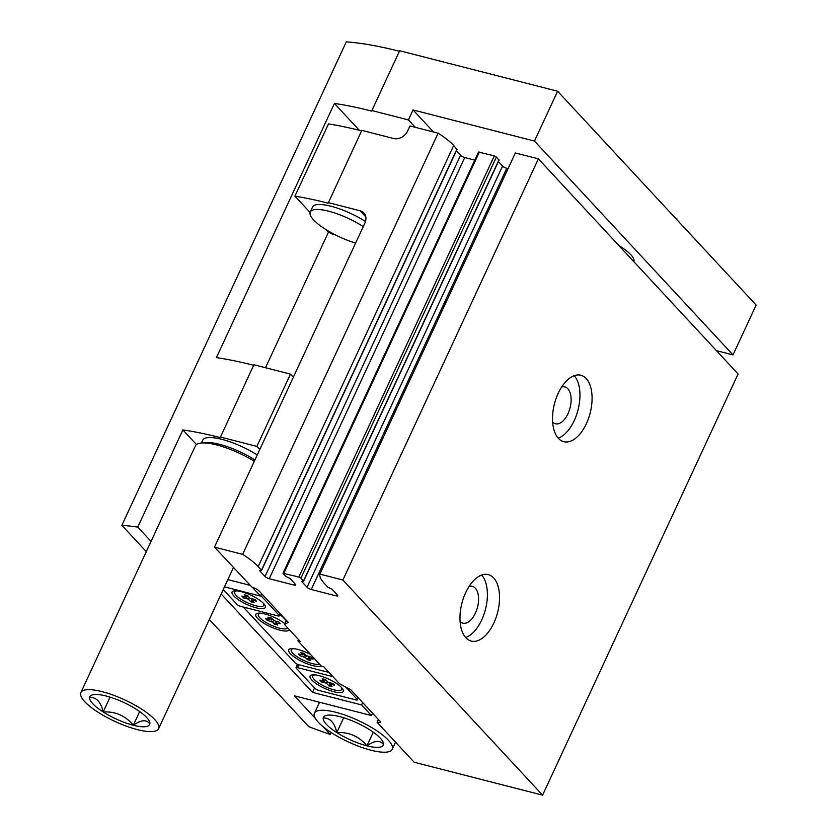 <?xml version="1.0" encoding="UTF-8"?>
<svg xmlns="http://www.w3.org/2000/svg" width="837" height="837" viewBox="0 0 837 837"><rect width="100%" height="100%" fill="white"/><g stroke="black" fill="none" stroke-linecap="round" stroke-linejoin="round"><path stroke-width="1.26" d="M310.067 212.452L294.938 196.151A211.51 58.297 -155.1 0 1 328.156 203.182L361.814 130.363L393.693 138.523A11.436 9.113 137.1 0 0 407.661 130.949L409.973 125.968L438.138 133.177A48.588 13.392 24.9 0 1 453.696 145.46L456.835 149.321M474.788 160.118L464.744 157.544A3.432 0.942 24.9 0 1 460.528 155.316L456.353 150.817M328.261 202.627L360.14 210.798A11.436 9.113 137.1 0 1 363.896 212.985A11.436 9.113 137.1 0 1 364.859 223.155L214.471 547.136L242.636 554.356A48.588 13.392 24.9 0 1 258.194 566.628L261.583 570.415L259.627 570.667L265.026 576.484A3.432 0.942 24.9 0 0 269.242 578.723L293.986 585.063A3.432 0.942 24.9 0 0 295.691 584.99A3.432 0.942 24.9 0 0 295.377 584.257L289.979 578.44L285.762 576.4L283.021 573.251L478.523 152.072L494.322 155.87L496.425 156.979L498.862 160.087M508.069 168.645L506.772 168.31A3.432 0.942 24.9 0 1 502.556 166.082L498.381 161.583M283.021 573.251L298.819 577.038L300.922 578.158L303.611 581.181L301.644 581.433L307.053 587.25A3.432 0.942 24.9 0 0 311.27 589.489L336.014 595.829A3.432 0.942 24.9 0 0 337.719 595.756A3.432 0.942 24.9 0 0 337.405 595.023L332.007 589.206L327.79 587.166L324.505 583.619A48.588 13.392 24.9 0 1 319.849 574.13L515.351 152.962L538.39 158.863L738.098 373.972L542.596 795.15L414.179 762.256L377.058 722.268L378.711 719.83M377.518 722.383A5.713 1.58 24.9 0 0 380.354 722.268A5.713 1.58 24.9 0 0 379.841 721.055L350.703 689.667L339.477 683.714L323.731 666.754L321.398 666.158L297.909 640.849L298.495 639.573M297.909 640.849L300.242 641.445L284.496 624.486L286.4 620.395M242.636 554.356L438.138 133.177M284.496 624.486L288.21 622.351L259.072 590.974A5.713 1.58 24.9 0 0 252.063 587.239L214.471 547.136M319.849 574.13L342.888 580.031L542.596 795.15M335.574 234.977L334.225 234.632A5.713 1.58 -155.1 0 1 327.204 230.907L325.97 229.579M294.938 196.151L328.491 123.886A211.51 58.297 24.9 0 1 361.574 130.875M342.888 580.031L538.39 158.863M465.874 637.752A34.296 18.435 104.4 0 0 471.241 641.069A34.296 18.435 104.4 0 0 497.617 612.422A34.296 18.435 104.4 0 0 488.264 574.611A34.296 18.435 104.4 0 0 463.552 597.827A34.296 18.435 104.4 0 0 465.874 637.752M558.425 438.379A34.296 18.435 104.4 0 0 563.793 441.695A34.296 18.435 104.4 0 0 590.158 413.049A34.296 18.435 104.4 0 0 580.815 375.248A34.296 18.435 104.4 0 0 556.103 398.454A34.296 18.435 104.4 0 0 558.425 438.379M377.058 722.268L378.355 719.454M365.476 221.543A37.163 10.243 -155.1 0 0 330.981 206.216A37.163 10.243 -155.1 0 0 312.546 207.021L310.234 212.012A37.163 10.243 -155.1 0 0 355.599 243.096M329.056 672.477L298.589 664.672A2.856 0.785 24.9 0 1 295.074 662.81L243.285 607.024M279.684 615.111A2.856 0.785 24.9 0 1 282.613 616.796L286.254 620.719M289.1 629.445A18.288 5.043 24.9 0 1 279.914 630.188A18.288 5.043 24.9 0 1 260.851 621.211A18.288 5.043 24.9 0 1 257.105 613.395A18.288 5.043 24.9 0 1 284.873 623.68M321.199 665.938A18.288 5.043 24.9 0 1 312.808 665.614A18.288 5.043 24.9 0 1 293.745 656.637A18.288 5.043 24.9 0 1 290 648.832A18.288 5.043 24.9 0 1 310.621 654.544M319.42 664.013A16.008 4.415 24.9 0 1 312.327 663.605A16.008 4.415 24.9 0 1 297.292 656.888A16.008 4.415 24.9 0 1 291.234 649.784L291.695 648.79A16.008 4.415 24.9 0 1 291.831 648.57M291.234 649.784A16.008 4.415 24.9 0 1 294.007 648.685M308.79 658.457L310.673 660.487L307.409 659.65L305.526 657.62L300.033 655.737L298.39 653.959L302.837 654.89L300.828 652.557L304.093 653.394L305.976 655.423L311.469 657.307L313.111 659.085L308.79 658.457M287.373 627.834L287.447 627.666A16.008 4.415 24.9 0 1 287.373 627.834A16.008 4.415 24.9 0 1 279.432 628.179A16.008 4.415 24.9 0 1 264.398 621.462A16.008 4.415 24.9 0 1 258.34 614.348L258.8 613.354A16.008 4.415 24.9 0 1 258.936 613.134M258.34 614.348A16.008 4.415 24.9 0 1 261.113 613.259M275.907 623.031L277.779 625.051L274.515 624.214L272.632 622.194L267.139 620.301L265.496 618.533L269.943 619.453L267.934 617.131L271.198 617.968L274.839 620.928L278.575 621.881L280.217 623.649L275.907 623.031M308.801 656.626L307.409 659.65M300.598 654.524L300.033 655.737M275.917 621.2L274.515 624.214M267.704 619.098L267.139 620.301M618.867 245.555A32.873 9.061 24.9 0 1 633.839 261.678M552.64 422.099A19 10.211 104.4 0 0 555.444 423.763A19 10.211 104.4 0 0 570.06 407.891A19 10.211 104.4 0 0 564.881 386.956A19 10.211 104.4 0 0 561.617 387.071M558.227 438.159A34.296 18.435 104.4 0 0 578.022 409.931A34.296 18.435 104.4 0 0 574.234 375.667M460.088 621.472A19 10.211 104.4 0 0 462.903 623.136A19 10.211 104.4 0 0 477.508 607.264A19 10.211 104.4 0 0 472.33 586.329A19 10.211 104.4 0 0 469.065 586.434M465.686 637.532A34.296 18.435 104.4 0 0 485.481 609.305A34.296 18.435 104.4 0 0 481.693 575.04M363.258 226.597A37.163 10.243 -155.1 0 0 328.669 211.206A37.163 10.243 -155.1 0 0 310.234 212.012M251.623 599.972L254.092 602.63L250.828 601.793L248.359 599.135L243.452 597.88L241.809 596.111L246.716 597.367L244.247 594.709L247.511 595.546L249.981 598.204L254.887 599.459L256.53 601.228L251.623 599.972L252.188 598.769M262.985 602.902A16.008 4.415 24.9 0 1 263.686 605.413A16.008 4.415 24.9 0 1 255.745 605.758A16.008 4.415 24.9 0 1 240.711 599.041A16.008 4.415 24.9 0 1 234.653 591.926A16.008 4.415 24.9 0 1 237.017 590.849M329.632 683.996L332.101 686.654L328.826 685.817L326.367 683.159L321.46 681.904L319.818 680.136L324.714 681.391L322.255 678.734L325.52 679.571L327.989 682.228L332.885 683.484L334.538 685.252L329.632 683.996L330.197 682.793M340.994 686.926A16.008 4.415 24.9 0 1 341.695 689.426A16.008 4.415 24.9 0 1 333.754 689.782A16.008 4.415 24.9 0 1 318.719 683.065A16.008 4.415 24.9 0 1 312.661 675.951A16.008 4.415 24.9 0 1 315.026 674.873M362.662 702.546L361.553 704.921L312.525 692.366L221.167 593.967M314.566 687.951L312.525 692.366M224.473 586.863L260.527 596.101L261.625 593.726M315.392 718.46L294.373 695.819L371.419 715.551L361.553 704.921M260.527 596.101L252.387 587.333M227.831 579.622L249.865 585.262M151.026 541.413L137.76 527.111L182.874 429.915L196.454 444.541M146.287 551.635L121.867 525.322A211.51 58.297 24.9 0 1 137.76 527.111M322.852 726.495L330.228 734.436A211.51 58.297 24.9 0 1 308.759 726.652L209.313 619.516M371.419 715.551L372.528 713.176M433.535 131.995L413.059 109.95L534.477 141.055L557.609 91.212L756.146 305.055L733.003 354.898L534.477 141.055M253.653 365.277A211.51 58.297 24.9 0 0 216.417 357.64L334.413 103.443A211.51 58.297 -155.1 0 1 371.785 111.112L371.89 110.557L408.435 119.921L413.059 109.95M408.435 119.921L415.319 127.339M293.337 377.236L290.439 374.118L256.886 446.393L259.784 449.511M716.451 350.661L733.003 354.898M330.228 734.436L331.128 732.511M371.89 110.557L399.647 50.743L557.609 91.212M182.874 429.915A211.51 58.297 -155.1 0 1 220.236 437.584L253.893 364.754L290.439 374.118M220.34 437.029L256.886 446.393M121.867 525.322L346.288 41.85A211.51 58.297 24.9 0 1 399.406 51.266M328.522 232.006L265.517 367.736M334.413 103.443L359.355 130.321M260.799 595.525L279.087 615.237A2.856 0.785 24.9 0 1 279.349 615.833A2.856 0.785 24.9 0 1 277.936 615.896L240.575 606.333A2.856 0.785 24.9 0 1 237.07 604.471L223.217 589.551M256.195 607.829A18.288 5.043 24.9 0 1 237.143 598.853A18.288 5.043 24.9 0 1 233.397 591.037A18.288 5.043 24.9 0 1 250.807 595.149A18.288 5.043 24.9 0 1 265.183 605.789A18.288 5.043 24.9 0 1 256.195 607.829M345.765 687.041L357.096 699.251A2.856 0.785 24.9 0 1 357.357 699.858A2.856 0.785 24.9 0 1 355.934 699.92L318.583 690.358A2.856 0.785 24.9 0 1 315.068 688.485L296.277 668.24A2.856 0.785 24.9 0 1 296.016 667.633A2.856 0.785 24.9 0 1 297.428 667.581L332.948 676.673M334.204 691.843A18.288 5.043 24.9 0 1 315.141 682.866A18.288 5.043 24.9 0 1 311.395 675.061A18.288 5.043 24.9 0 1 328.805 679.173A18.288 5.043 24.9 0 1 343.191 689.814A18.288 5.043 24.9 0 1 334.204 691.843M312.661 675.951L313.09 675.02A16.008 4.415 24.9 0 1 313.226 674.8M342.207 688.255A16.008 4.415 24.9 0 1 342.124 688.495L341.695 689.426M234.653 591.926L235.092 590.995A16.008 4.415 24.9 0 1 235.218 590.776M264.21 604.23A16.008 4.415 24.9 0 1 264.126 604.471L263.686 605.413M325.551 679.602L324.714 681.391M329.663 684.028L328.826 685.817M327.194 681.37L326.367 683.159M322.015 680.701L321.46 681.904M247.543 595.578L246.716 597.367M251.655 600.003L250.828 601.793M249.185 597.346L248.359 599.135M244.017 596.676L243.452 597.88M106.184 696.018A33.009 9.102 24.9 0 1 136.316 709.305A33.009 9.102 24.9 0 1 149.52 721.578A33.009 9.102 24.9 0 1 149.875 723.921A33.009 9.102 24.9 0 1 133.313 725.25A33.009 9.102 24.9 0 1 103.181 711.963A33.009 9.102 24.9 0 1 89.611 697.347A33.009 9.102 24.9 0 1 92.164 694.951A33.009 9.102 24.9 0 1 106.184 696.018M89.611 697.347C96.454 697.2 100.974 702.065 103.181 711.963C115.464 711.324 125.508 715.761 133.313 725.25C141.118 719.789 146.632 719.349 149.875 723.921M102.124 691.655A42.875 11.823 24.9 0 1 142.395 709.64A42.875 11.823 24.9 0 1 158.632 728.682A42.875 11.823 24.9 0 1 114.774 721.358A42.875 11.823 24.9 0 1 80.854 692.586A42.875 11.823 24.9 0 1 102.124 691.655M80.854 692.586L195.387 445.859A42.875 11.823 24.9 0 1 216.647 444.928A42.875 11.823 24.9 0 1 254.322 461.271M201.445 442.993L202.742 440.189A38.586 10.64 24.9 0 1 221.878 439.352A38.586 10.64 24.9 0 1 257.252 454.972M110.065 697.127L103.181 711.963M139.664 711.565L133.313 725.25M339.791 716.629A33.009 9.102 24.9 0 1 369.923 729.916A33.009 9.102 24.9 0 1 383.126 742.189A33.009 9.102 24.9 0 1 383.482 744.532A33.009 9.102 24.9 0 1 366.92 745.851A33.009 9.102 24.9 0 1 336.788 732.563A33.009 9.102 24.9 0 1 323.218 717.958A33.009 9.102 24.9 0 1 325.771 715.562A33.009 9.102 24.9 0 1 339.791 716.629M323.218 717.958C330.06 717.801 334.591 722.676 336.788 732.563C349.071 731.936 359.115 736.361 366.92 745.851C374.725 740.4 380.239 739.96 383.482 744.532M335.731 712.266A42.875 11.823 24.9 0 1 376.001 730.251A42.875 11.823 24.9 0 1 392.239 749.293A42.875 11.823 24.9 0 1 348.38 741.959A42.875 11.823 24.9 0 1 314.461 713.187A42.875 11.823 24.9 0 1 335.731 712.266M343.672 717.738L336.788 732.563M373.271 732.176L366.92 745.851M258.194 566.628L453.696 145.46M261.479 570.175L456.981 149.007M265.026 576.484L460.528 155.316M269.242 578.723L464.744 157.544M293.986 585.063L294.697 583.525M283.879 573.209L479.381 152.041M298.819 577.038L494.322 155.87M300.922 578.158L496.425 156.979M303.507 580.941L499.009 159.773M307.053 587.25L502.556 166.082M311.27 589.489L506.772 168.31M336.014 595.829L336.725 594.291M365.8 216.888L360.14 210.798M303.35 653.205L302.712 654.586M309.931 656.919L309.376 658.123M306.394 655.758L305.526 657.62M304.898 654.262L303.768 656.689M270.456 617.779L269.817 619.15M277.047 621.493L276.482 622.697M273.5 620.322L272.632 622.194M272.004 618.836L270.874 621.263M279.087 615.237L279.924 613.427M297.428 667.581L298.757 664.724M357.096 699.251L357.933 697.451M203.778 442.919A38.586 10.64 24.9 0 1 219.566 444.332A38.586 10.64 24.9 0 1 254.94 459.963M261.583 570.415L457.086 149.248M303.611 581.181L499.114 160.013M309.313 656.763L308.665 658.154M303.59 653.268L302.837 654.89M276.419 621.326L275.771 622.728M270.696 617.842L269.943 619.453M279.349 615.833L280.29 613.814M357.357 699.858L358.288 697.838M296.016 667.633L297.553 664.327M158.632 728.682L233.429 567.559M392.239 749.293L395.545 742.189M314.461 713.187L319.535 702.264"/></g></svg>
